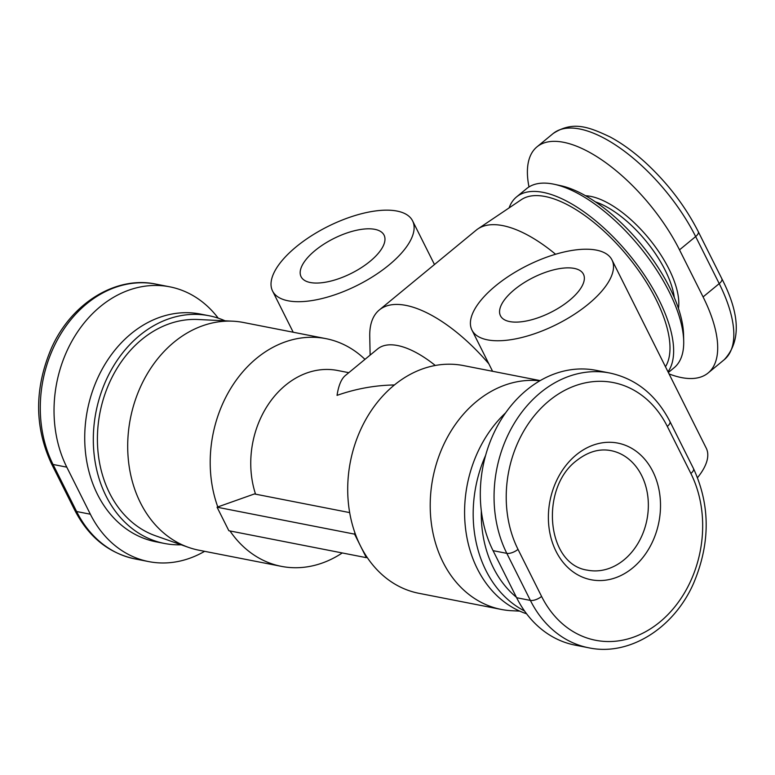 <?xml version="1.0" encoding="UTF-8"?>
<svg xmlns="http://www.w3.org/2000/svg" width="775" height="775" viewBox="0 0 775 775"><rect width="100%" height="100%" fill="white"/><g stroke="black" fill="none" stroke-linecap="round" stroke-linejoin="round"><path stroke-width="1.16" d="M495.545 285.897A78.314 32.908 153.4 0 1 611.979 259.925A78.314 32.908 153.4 0 1 588.37 304.081A78.314 32.908 153.4 0 1 471.936 330.053A78.314 32.908 153.4 0 1 495.545 285.897M697.539 477.632A78.314 32.908 -26.6 0 0 706.257 448.192L611.979 259.925M296.166 246.838A78.314 32.908 153.4 0 1 412.591 220.865A78.314 32.908 153.4 0 1 388.982 265.021A78.314 32.908 153.4 0 1 272.548 290.993A78.314 32.908 153.4 0 1 296.166 246.838M665.473 366.749A110.941 48.108 -129.5 0 0 656.018 299.382A110.941 48.108 -129.5 0 0 521.352 199.659L477.855 228.925A116.017 50.317 50.5 0 1 555.578 254.248M509.097 207.913A116.017 50.317 50.5 0 1 516.499 196.957A116.017 50.317 50.5 0 1 543.13 192.374A116.017 50.317 50.5 0 1 642.01 271.541A116.017 50.317 50.5 0 1 668.002 371.797M516.499 196.957L526.593 188.654A116.017 50.317 50.5 0 1 553.214 184.062A116.017 50.317 50.5 0 1 554.387 184.305A116.017 50.317 50.5 0 1 639.191 246.208A116.017 50.317 50.5 0 1 683.705 341.3A116.017 50.317 50.5 0 1 674.114 367.747L668.35 372.494M683.705 341.3L683.569 334.819A110.215 47.798 -129.5 0 0 641.283 244.483A110.215 47.798 -129.5 0 0 560.712 185.68L554.387 184.305M528.996 186.93A116.017 50.317 50.5 0 1 536.998 146.843A116.017 50.317 50.5 0 1 679.51 249.86L703.08 296.922A116.017 50.317 50.5 0 1 708.088 373.007A116.017 50.317 50.5 0 1 669.067 373.918M488.87 363.863A116.017 50.317 -129.5 0 0 379.333 309.952L476.16 230.194A116.017 50.317 50.5 0 1 477.855 228.925M379.333 309.952A116.017 50.317 -129.5 0 0 369.743 336.398L370.13 355.105M364.957 359.368L364.889 359.29A116.017 92.477 -78.9 0 0 325.955 338.646L243.447 322.487A116.017 92.477 -78.9 0 0 232.82 321.189A116.017 92.477 -78.9 0 0 174.007 342.201A116.017 92.477 -78.9 0 0 128.04 456.068A116.017 92.477 -78.9 0 0 188.509 547.373A116.017 92.477 -78.9 0 0 198.836 550.192L281.344 566.351A116.017 92.477 -78.9 0 1 229.981 530.952M217.794 506.937A116.017 92.477 -78.9 0 1 256.506 358.37A116.017 92.477 -78.9 0 1 325.955 338.646M342.269 552.953A116.017 92.477 -78.9 0 1 281.344 566.351M232.82 321.189L197.925 319.494A110.941 88.427 101.1 0 0 141.689 339.586A110.941 88.427 101.1 0 0 97.737 448.473A110.941 88.427 101.1 0 0 155.562 535.787L188.509 547.373M181.176 544.796A116.017 92.477 -78.9 0 1 164.465 543.459A116.017 92.477 -78.9 0 1 94.279 455.865A116.017 92.477 -78.9 0 1 139.626 335.468A116.017 92.477 -78.9 0 1 209.066 315.745A116.017 92.477 -78.9 0 1 225.05 320.811M164.465 543.459L155.872 541.773A116.017 92.477 -78.9 0 1 85.686 454.189A116.017 92.477 -78.9 0 1 131.033 333.783A116.017 92.477 -78.9 0 1 200.473 314.069L209.066 315.745M204.629 551.325A116.017 92.477 -78.9 0 1 148.742 561.604A116.017 92.477 -78.9 0 1 90.355 514.212L66.786 467.151A116.017 92.477 -78.9 0 1 72.608 339.915A116.017 92.477 -78.9 0 1 169.783 286.827A116.017 92.477 -78.9 0 1 218.221 318.157M255.566 494.169A87.013 69.353 -78.9 0 1 268.111 404.724A87.013 69.353 -78.9 0 1 337.561 370.479L348.798 372.678M394.436 384.962C375.032 385.282 355.899 388.75 337.048 395.366C338.549 385.543 341.3 378.936 345.301 375.555L377.599 348.953A87.013 37.733 -129.5 0 1 435.298 365.48M540.175 380.612L463.46 365.577A116.017 92.477 101.1 0 0 394.02 385.301A116.017 92.477 101.1 0 0 360.462 545.9A116.017 92.477 101.1 0 0 418.849 593.292L501.357 609.45A116.017 92.477 101.1 0 0 511.984 610.739L519.754 611.117M539.826 380.806A116.017 92.477 101.1 0 0 476.518 401.469A116.017 92.477 101.1 0 0 431.171 521.866A116.017 92.477 101.1 0 0 501.357 609.45M505.6 412.862A116.017 92.477 101.1 0 0 465.329 526.613A116.017 92.477 101.1 0 0 526.583 613.781M485.605 455.4A116.017 92.477 101.1 0 0 524.539 610.981M516.402 597.263A110.215 87.856 -78.9 0 1 481.323 510.938M609.809 373.027L596.062 370.334A116.017 92.477 101.1 0 0 498.887 423.421A116.017 92.477 101.1 0 0 493.065 550.657L516.634 597.719A116.017 92.477 101.1 0 0 575.021 645.11L588.768 647.803C628.854 656.435 673.669 628.69 693.538 583.41C710.404 543.498 710.394 505.222 693.489 468.565L669.929 421.503C656.096 394.892 636.052 378.733 609.809 373.027A116.017 92.477 101.1 0 0 512.633 426.114A116.017 92.477 101.1 0 0 506.811 553.35A8.699 3.652 -26.6 0 0 518.02 549.368A107.318 85.541 -78.9 0 1 549.058 400.82A107.318 85.541 -78.9 0 1 667.304 426.405A8.699 3.652 -26.6 0 0 669.929 421.503M310.291 282.517A46.403 19.501 153.4 0 1 301.078 276.704A46.403 19.501 153.4 0 1 323.882 244.154A46.403 19.501 153.4 0 1 374.848 229.342A46.403 19.501 153.4 0 1 384.071 235.145A46.403 19.501 153.4 0 1 361.266 267.704A46.403 19.501 153.4 0 1 310.291 282.517M509.679 321.577A46.403 19.501 153.4 0 1 500.466 315.764A46.403 19.501 153.4 0 1 523.261 283.214A46.403 19.501 153.4 0 1 574.236 268.402A46.403 19.501 153.4 0 1 583.449 274.205A46.403 19.501 153.4 0 1 560.654 306.764A46.403 19.501 153.4 0 1 509.679 321.577M222.958 518.969L228.848 530.73L366.352 557.671L354.572 534.14L217.068 507.199L222.958 518.969M366.352 557.671L366.536 556.46M354.814 532.512L354.572 534.14M217.068 507.199L254.423 493.946L349.68 512.604M595.452 201.878A75.407 32.705 50.5 0 1 674.318 297.629M678.445 308.46A78.314 33.964 -129.5 0 0 651.572 241.839A78.314 33.964 -129.5 0 0 590.724 196.385A78.314 33.964 -129.5 0 0 585.609 195.755M679.51 249.86L695.65 236.559A8.699 3.652 -26.6 0 0 698.275 231.657C685.226 206.111 667.633 183.103 645.507 162.624C633.669 151.832 621.87 143.278 610.109 136.952C588.806 126.897 572.87 120.619 553.137 133.542A116.017 50.317 50.5 0 1 695.65 236.559L719.219 283.631A8.699 3.652 -26.6 0 0 721.845 278.719C740.251 314.543 741.045 341.543 724.228 359.707L708.088 373.007M703.08 296.922L719.219 283.631A116.017 50.317 50.5 0 1 724.228 359.707M90.355 514.212L76.609 511.519A116.017 92.477 -78.9 0 0 134.995 558.911C108.752 553.205 88.708 537.046 74.875 510.434A8.699 3.652 -26.6 0 0 76.609 511.519L53.039 464.457L66.786 467.151M74.875 510.434L51.305 463.363A8.699 3.652 -26.6 0 0 53.039 464.457A116.017 92.477 -78.9 0 1 58.861 337.222A116.017 92.477 -78.9 0 1 156.027 284.134L169.783 286.827M667.304 426.405L690.874 473.477A8.699 3.652 -26.6 0 0 693.489 468.565M690.874 473.477A107.318 85.541 -78.9 0 1 659.835 622.025A107.318 85.541 -78.9 0 1 541.589 596.44L518.02 549.368M493.065 550.657L506.811 553.35L530.381 600.412A8.699 3.652 -26.6 0 0 541.589 596.44M516.634 597.719L530.381 600.412A116.017 92.477 101.1 0 0 588.768 647.803M632.729 567.901A69.614 55.48 101.1 0 0 652.86 471.539A69.614 55.48 101.1 0 0 576.164 454.944A69.614 55.48 101.1 0 0 556.033 551.306A69.614 55.48 101.1 0 0 632.729 567.901M624.04 559.831A60.905 48.554 -78.9 0 1 587.576 570.187C546.239 564.617 539.768 488.095 576.542 460.65C587.993 451.699 599.472 448.367 611 450.643A60.905 48.554 -78.9 0 1 641.652 475.521A60.905 48.554 -78.9 0 1 624.04 559.831M434.465 264.537L412.591 220.865M698.275 231.657L721.845 278.719M553.137 133.542L536.998 146.843M293.202 332.233L272.548 290.993M51.305 463.363C34.352 426.541 34.4 388.12 51.46 348.091C71.416 303.054 116.076 275.542 156.027 284.134M134.995 558.911L148.742 561.604M492.58 371.283L471.936 330.053"/></g></svg>
